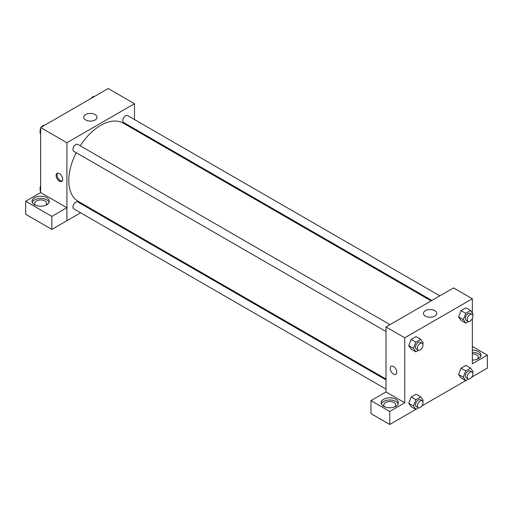 <?xml version="1.0" encoding="UTF-8"?>
<svg xmlns="http://www.w3.org/2000/svg" width="513" height="513" viewBox="0 0 513 513"><rect width="100%" height="100%" fill="white"/><g stroke="black" fill="none" stroke-linecap="round" stroke-linejoin="round"><path stroke-width="0.77" d="M40.636 192.599L40.636 127.545L108.205 88.531L134.483 103.703L134.483 119.567M134.483 128.763L134.483 129.622M85.665 114.534A6.656 3.841 180 0 1 92.924 113.7A6.656 3.841 180 0 1 97.034 117.253A6.656 3.841 180 0 1 90.378 121.094A6.656 3.841 180 0 1 83.715 117.253A6.656 3.841 180 0 1 85.665 114.534M80.65 212.812L66.914 220.737L66.914 142.717L40.636 127.545M66.914 142.717L134.483 103.703M59.405 181.185A4.643 2.68 60 0 1 56.372 177.094A4.643 2.68 60 0 1 57.084 173.368A4.643 2.68 60 0 1 61.727 176.055A4.643 2.68 60 0 1 61.727 181.416A4.643 2.68 60 0 1 59.405 181.185M66.882 207.72L40.668 192.58L25.65 201.25L51.864 216.39L66.882 207.72L66.914 220.737M57.603 173.182A4.643 2.68 -120 0 0 57.462 176.979A4.643 2.68 -120 0 0 60.348 180.64A4.643 2.68 -120 0 0 62.15 181.057M34.538 197.71A8.625 4.983 180 0 1 43.938 196.633A8.625 4.983 180 0 1 49.261 201.237A8.625 4.983 180 0 1 40.636 206.213A8.625 4.983 180 0 1 32.011 201.237A8.625 4.983 180 0 1 34.538 197.71M49.056 202.321A8.625 4.983 0 0 0 43.047 198.621A8.625 4.983 0 0 0 34.538 199.878A8.625 4.983 0 0 0 32.216 202.321M35.647 205.296A5.97 3.45 180 0 1 34.666 203.404A5.97 3.45 180 0 1 38.353 200.217A5.97 3.45 180 0 1 44.862 200.961A5.97 3.45 180 0 1 46.606 203.404A5.97 3.45 180 0 1 45.625 205.296M51.864 216.39L51.864 229.394L66.882 220.725M25.65 201.25L25.65 214.254L51.864 229.394M89.358 207.784L88.614 208.214M389.976 324.639L77.764 144.384A3.982 2.296 120 0 0 73.782 146.68A3.982 2.296 120 0 0 73.782 151.277L385.994 331.533M385.994 379.902L77.764 201.949A3.982 2.296 120 0 0 74.693 203.013A3.982 2.296 120 0 0 72.955 207.021A3.982 2.296 120 0 0 73.782 208.842L385.994 389.098M439.827 295.854L127.615 115.605A3.982 2.296 120 0 0 124.544 116.669A3.982 2.296 120 0 0 122.806 120.677A3.982 2.296 120 0 0 123.633 122.498L431.863 300.451M431.119 300.881L123.261 123.146A45.125 26.054 120 0 0 80.214 145.801M76.232 152.694A45.125 26.054 120 0 0 68.787 180.647A45.125 26.054 120 0 0 78.136 201.301L385.994 379.043M385.994 391.958L370.95 400.608L389.745 411.464L404.763 402.795L385.994 391.958L385.994 326.935L453.563 287.928L472.332 298.765L472.332 312.988M370.95 400.608L370.95 413.613L389.745 424.469L415.819 409.412M421.833 405.943L465.676 380.633M471.684 377.164L487.35 368.116L487.35 355.111L472.332 363.781L472.332 318.47M472.332 353.829A5.97 3.45 180 0 1 476.558 354.842A5.97 3.45 180 0 1 478.308 357.279A5.97 3.45 180 0 1 477.321 359.177M480.752 356.195A8.625 4.983 0 0 0 472.332 352.296M472.332 350.129A8.625 4.983 180 0 1 480.963 355.111A8.625 4.983 180 0 1 472.332 360.094M384.763 406.854A5.97 3.45 180 0 1 383.775 404.962A5.97 3.45 180 0 1 389.745 401.512A5.97 3.45 180 0 1 395.722 404.962A5.97 3.45 180 0 1 394.734 406.854M398.171 403.878A8.625 4.983 0 0 0 392.156 400.178A8.625 4.983 0 0 0 383.647 401.435A8.625 4.983 0 0 0 381.326 403.878M383.647 399.268A8.625 4.983 180 0 1 393.048 398.191A8.625 4.983 180 0 1 398.377 402.795A8.625 4.983 180 0 1 389.745 407.771A8.625 4.983 180 0 1 381.121 402.795A8.625 4.983 180 0 1 383.647 399.268M389.745 411.464L389.745 424.469M472.332 346.442L487.35 355.111M465.727 370.912L461.04 368.199L465.913 365.384L461.04 368.199L458.596 374.484L461.04 377.953L458.596 374.484L463.29 377.196L465.727 370.912L470.607 368.097L473.044 371.566L472.62 372.662M468.491 321.51L465.727 323.1L461.04 320.388L458.596 316.931M465.727 323.1L463.29 319.631L465.727 313.347L461.04 310.634L465.913 307.819L461.04 310.634L458.596 316.919L461.04 320.388M418.634 350.289L415.876 351.88L411.182 349.173L408.739 345.711L411.182 339.42L416.062 336.605L411.182 339.42L415.876 342.126L420.756 339.311L423.193 342.78L422.77 343.877M415.876 399.691L411.182 396.985L416.062 394.17L411.182 396.985L408.746 403.269L411.182 406.738L408.746 403.269L413.44 405.975L415.876 399.691L420.756 396.876L423.193 400.345L422.77 401.442M404.763 402.795L404.763 337.772L472.332 298.765M434.812 310.673A6.656 3.841 180 0 1 436.762 313.392A6.656 3.841 180 0 1 430.106 317.233A6.656 3.841 180 0 1 423.443 313.392A6.656 3.841 180 0 1 427.553 309.839A6.656 3.841 180 0 1 434.812 310.673M404.763 337.772L385.994 326.935M391.182 366.256A4.643 2.68 -120 0 0 390.47 369.982A4.643 2.68 -120 0 0 393.503 374.073A4.643 2.68 60 0 1 390.47 369.982A4.643 2.68 60 0 1 391.182 366.263A4.643 2.68 60 0 1 395.824 368.943A4.643 2.68 60 0 1 395.824 374.304A4.643 2.68 60 0 1 393.503 374.073A4.643 2.68 -120 0 0 395.824 374.304M415.876 351.88L413.44 348.41L415.876 342.126M422.186 343.235L420.307 342.152A3.982 2.296 120 0 0 417.236 343.216A3.982 2.296 120 0 0 415.498 347.224A3.982 2.296 120 0 0 416.325 349.045L418.204 350.129A3.982 2.296 120 0 0 422.186 347.833A3.982 2.296 120 0 0 422.186 343.235A3.982 2.296 120 0 0 419.115 344.3A3.982 2.296 120 0 0 417.377 348.308A3.982 2.296 120 0 0 418.204 350.129M411.182 349.173L408.746 345.704L413.44 348.41M420.756 339.311L416.062 336.605M465.727 313.347L470.607 310.532L473.044 314.001L472.62 315.097M472.037 314.45L470.158 313.366A3.982 2.296 120 0 0 467.093 314.437A3.982 2.296 120 0 0 465.355 318.438A3.982 2.296 120 0 0 466.176 320.266L468.055 321.35A3.982 2.296 120 0 0 472.037 319.048A3.982 2.296 120 0 0 472.037 314.45A3.982 2.296 120 0 0 468.965 315.521A3.982 2.296 120 0 0 467.228 319.522A3.982 2.296 120 0 0 468.055 321.35M463.29 319.631L458.596 316.919M470.607 310.532L465.913 307.819M418.634 407.854L415.876 409.445L413.44 405.975M422.186 400.794L420.307 399.71A3.982 2.296 120 0 0 417.236 400.781A3.982 2.296 120 0 0 415.498 404.789A3.982 2.296 120 0 0 416.325 406.61L418.204 407.694A3.982 2.296 120 0 0 422.186 405.392A3.982 2.296 120 0 0 422.186 400.794A3.982 2.296 120 0 0 419.115 401.865A3.982 2.296 120 0 0 417.377 405.873A3.982 2.296 120 0 0 418.204 407.694M415.876 409.445L411.182 406.738M420.756 396.876L416.062 394.17M468.491 379.069L465.727 380.665L463.29 377.196M472.037 372.015L470.158 370.931A3.982 2.296 120 0 0 467.093 371.996A3.982 2.296 120 0 0 465.355 376.003A3.982 2.296 120 0 0 466.176 377.831L468.055 378.915A3.982 2.296 120 0 0 472.037 376.613A3.982 2.296 120 0 0 472.037 372.015A3.982 2.296 120 0 0 468.965 373.079A3.982 2.296 120 0 0 467.228 377.087A3.982 2.296 120 0 0 468.055 378.915M465.727 380.665L461.04 377.953M470.607 368.097L465.913 365.384M40.636 133.778L39.924 132.764L40.636 130.937M42.329 126.564L47.299 123.697M40.636 133.175L39.924 132.764M40.636 128.301A3.982 2.296 120 0 0 40.11 130.494A3.982 2.296 120 0 0 40.354 131.668M44.484 125.262A3.982 2.296 120 0 0 41.29 127.166M92.186 97.784L97.149 94.918M94.334 96.476A3.982 2.296 120 0 0 91.141 98.387M40.636 191.343L39.924 190.329L40.636 188.502M40.636 190.74L39.924 190.329M40.636 185.86A3.982 2.296 120 0 0 40.11 188.059A3.982 2.296 120 0 0 40.354 189.233"/></g></svg>
